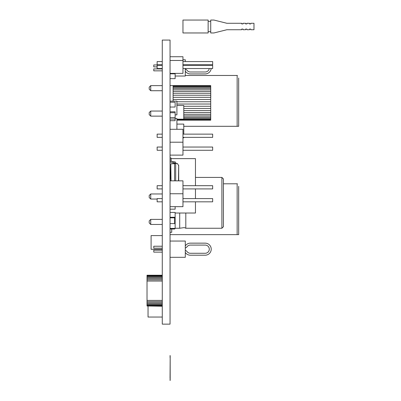 <?xml version="1.0" encoding="UTF-8"?>
<svg xmlns="http://www.w3.org/2000/svg" width="401" height="401" viewBox="0 0 401 401"><rect width="100%" height="100%" fill="white"/><g stroke="black" fill="none" stroke-linecap="round" stroke-linejoin="round"><path stroke-width="0.6" d="M162.275 324.133L170.049 324.133L170.049 40.065L162.275 40.065L162.275 324.133M170.174 380.459L170.174 355.612M170.049 380.459L170.174 379.552M170.049 379.552L170.174 378.364M170.049 378.364L170.174 357.707M170.049 357.707L170.174 356.519M170.049 356.519L170.049 355.612M185.808 213.021L185.808 228.249L221.898 228.249L223.422 226.725L223.422 178.941L223.427 205.753M185.808 228.249L184.345 227.588L179.708 228.249L175.132 228.249L179.708 228.249L179.708 213.021M174.62 217.267L174.62 217.828L175.132 217.618L175.132 212.44L170.049 212.44M170.049 229.011L174.62 229.011L175.132 228.505L175.132 217.618M174.62 223.588L174.62 217.828L170.049 217.828M238.675 186.34L238.675 234.635L170.049 234.635L170.049 232.319L171.723 232.319L171.723 229.011M223.427 183.798L237.417 183.798M162.275 193.964L150.731 193.964L150.731 199.046L157.137 199.046M150.731 193.964L149.202 195.487L149.202 197.523L150.731 199.046M162.275 219.382L150.731 219.382L150.731 224.465L162.275 224.465M150.731 219.382L149.202 220.906L149.202 222.941L150.731 224.465M238.675 234.635L238.675 232.089M238.675 211.758L238.675 206.675M175.132 213.021L195.462 213.021L195.462 201.823M195.462 198.595L195.462 188.911M195.462 185.683L195.462 158.631L171.067 158.631M178.706 180.465L178.691 165.342A0.256 0.256 180 0 0 178.64 165.192A0.256 0.256 0 0 1 178.691 165.342L178.475 180.841M177.127 163.493L177.332 163.528A0.256 0.256 180 0 1 177.498 163.628L178.475 165.342L177.498 163.628L176.164 163.342M171.026 180.841L170.811 164.074A0.256 0.256 0 0 1 171.026 163.824L175.688 163.267L175.688 180.841M170.811 164.074L170.811 180.841L170.811 179.026L170.555 179.026L170.811 164.074A0.256 0.256 180 0 1 171.026 163.824L177.332 163.528M171.026 163.824L174.57 163.267L174.57 180.841M174.57 163.267L174.726 163.162A0.381 0.381 180 0 0 174.41 162.786L170.921 162.174A0.762 0.762 0 0 1 170.295 161.478L170.049 157.934L171.016 157.934L170.049 157.934M171.227 160.951A0.381 0.381 180 0 0 171.543 161.302L175.062 161.924A0.762 0.762 0 0 1 175.688 162.671L175.688 163.267L175.688 162.671A0.762 0.762 0 0 0 175.062 161.924L171.543 161.302A0.381 0.381 180 0 1 171.227 160.951L171.016 157.934L171.227 160.951A0.381 0.381 180 0 0 171.543 161.302L175.062 161.924A0.762 0.762 0 0 1 175.688 162.671L175.688 163.267L175.688 162.671A0.762 0.762 0 0 0 175.062 161.924L171.543 161.302A0.381 0.381 180 0 1 171.227 160.951L171.016 157.934L171.227 160.951M178.706 171.302L178.706 170.039M178.691 173.047L178.706 171.021M178.706 173.337L178.706 173.026M178.691 176.174L178.706 173.703M178.691 173.738L178.706 173.307M178.691 177.593L178.706 176.245M178.691 177.713L178.706 179.753M178.706 180.099L178.706 179.768M178.691 180.495L178.706 180.064M178.706 168.41L178.706 166.24L178.691 168.41M178.706 169.583L178.706 168.62L178.691 169.583M173.097 85.904L210.715 85.904L210.715 85.608L170.049 85.603L170.049 78.651L175.132 78.651L175.132 73.824L170.049 73.824M157.137 61.569L162.275 61.569L157.137 61.569L157.137 64.797L162.275 64.797M212.655 61.569L182.961 61.569L212.655 61.569L212.655 64.797L182.961 64.797M182.961 56.726L170.049 56.726L182.961 56.726L182.961 60.466L170.049 60.466L182.961 60.466L182.961 73.378L170.049 73.378M162.275 134.135L157.137 134.135L157.137 137.363L162.275 137.363M182.961 137.363L212.655 137.363L212.655 134.135L182.961 134.135M170.049 155.117L182.961 155.117L182.961 142.205L170.049 142.205L182.961 142.205L182.961 129.292L170.049 129.292M162.275 147.047L157.137 147.047L157.137 150.275L162.275 150.275M182.961 150.275L212.655 150.275L212.655 147.047L182.961 147.047M185.297 250.354A3.509 3.509 0 0 1 187.066 251.612A4.09 4.09 0 0 0 190.355 253.272L205.202 253.272A4.09 4.09 0 0 0 209.292 249.176A4.09 4.09 0 0 0 205.202 245.086L190.355 245.086A4.09 4.09 0 0 0 187.066 246.74A3.509 3.509 0 0 1 185.297 247.998M162.275 248.159L153.778 248.159L153.778 246.229L162.275 246.229M185.297 245.828A1.574 1.574 0 0 0 185.518 245.592A6.025 6.025 0 0 1 190.355 243.151L205.202 243.151A6.025 6.025 0 0 1 211.222 249.176A6.025 6.025 0 0 1 205.202 255.201L190.355 255.201A6.025 6.025 0 0 1 185.518 252.765A1.574 1.574 0 0 0 185.297 252.525M162.275 252.124L153.778 252.124L153.778 250.194L162.275 250.194M170.049 257.312L185.297 257.312L185.297 241.046L170.049 241.046M185.297 69.077A3.509 3.509 0 0 1 187.066 70.335A4.09 4.09 0 0 0 190.355 71.99L205.202 71.99A4.09 4.09 0 0 0 209.242 68.536M208.37 65.308A4.09 4.09 0 0 0 207.868 64.797M187.688 64.797A4.09 4.09 0 0 0 187.187 65.308M157.137 66.882L153.778 66.882L153.778 64.952L162.275 64.952M210.365 64.797A6.025 6.025 0 0 1 210.64 65.308M211.192 68.536A6.025 6.025 0 0 1 205.202 73.924L190.355 73.924A6.025 6.025 0 0 1 185.518 71.483A1.574 1.574 0 0 0 185.297 71.248M162.275 70.847L153.778 70.847L153.778 68.917L162.275 68.917M175.132 76.03L185.297 76.03L185.297 68.536M185.297 65.308L185.297 64.797M185.297 61.569L185.297 59.764L182.961 59.764M226.861 29.734L213.949 32.962L210.72 32.962L210.72 20.05L213.949 20.05L226.861 23.278L241.708 23.278L241.708 23.925L243.001 23.925L243.001 23.278L245.582 23.278L245.582 23.925L246.876 23.925L246.876 23.278L249.457 23.278L249.457 23.925L250.75 23.925L250.75 23.278L253.978 23.278L253.978 29.734L250.75 29.734L250.75 29.088L249.457 29.088L249.457 29.734L246.876 29.734L246.876 29.088L245.582 29.088L245.582 29.734L243.001 29.734L243.001 29.088L241.708 29.088L241.708 29.734L226.861 29.734M210.72 20.05L213.949 20.05L226.861 23.278M201.036 20.05L208.139 20.05L208.139 32.962L182.961 32.962L182.961 20.05L208.139 20.05M210.72 21.343L208.139 21.343L210.72 21.343M208.139 31.669L210.72 31.669M162.275 198.595L157.137 198.595L157.137 201.823L162.275 201.823M182.961 201.823L212.655 201.823L212.655 198.595L182.961 198.595M170.049 206.665L182.961 206.665L182.961 180.841L170.049 180.841M170.049 193.753L182.961 193.753L170.049 193.753M162.275 185.683L157.137 185.683L157.137 188.911L162.275 188.911M182.961 188.911L212.655 188.911L212.655 185.683L182.961 185.683M157.137 65.308L162.275 65.308L157.137 65.308L157.137 68.536L162.275 68.536M212.655 65.308L182.961 65.308L212.655 65.308L212.655 68.536L182.961 68.536M211.733 75.468L213.257 75.468M238.675 78.01L238.675 126.305L183.773 126.305M185.297 75.468L237.417 75.468M162.275 85.634L150.731 85.634L150.731 90.716L162.275 90.716M150.731 85.634L149.202 87.157L149.202 89.192L150.731 90.716M162.275 111.052L150.731 111.052L150.731 116.135L162.275 116.135M150.731 111.052L149.202 112.576L149.202 114.611L150.731 116.135M238.675 126.305L238.675 123.764M238.675 103.428L238.675 98.345M170.049 107.037L175.132 107.037L175.132 102.215L170.049 102.215M210.715 85.904L210.715 120.17L176.911 120.17M173.097 86.491L210.715 86.491M173.097 87.358L210.715 87.358M173.097 88.491L210.715 88.491M173.097 89.869L210.715 89.869M173.097 91.473L210.715 91.473M173.097 93.268L210.715 93.268M173.097 95.227L210.715 95.227M173.097 97.323L210.766 97.313L210.715 86.581M173.097 99.513L210.715 99.513M176.911 101.759L210.715 101.759M176.911 104.024L210.715 104.024M183.773 106.27L210.715 106.27M183.773 108.455L210.715 108.455M183.773 110.551L210.715 110.551M183.773 112.511L210.715 112.511M183.773 114.31L210.715 114.31M183.773 115.909L210.715 115.909M183.773 117.287L210.715 117.287M183.773 118.42L210.715 118.42M176.911 119.287L210.715 119.287M176.911 119.874L210.715 119.874M173.097 85.603L173.097 101.162M176.911 129.292L176.911 118.501L175.132 118.501M170.049 120.681L175.132 120.681L175.132 119.032L170.049 119.032L175.132 119.027L175.132 111.789L170.049 111.789M170.049 117.533L175.132 117.533M170.049 112.706L175.132 112.706M170.049 228.415L175.132 228.415M170.049 223.588L175.132 223.588M170.049 209.162L175.132 209.162L175.132 206.665M170.049 217.267L175.132 217.267M162.275 249.317L151.092 249.317L151.092 235.598L162.275 235.598M162.275 275.226L147.022 275.226L147.022 300.414L162.275 300.414M147.022 300.414L147.022 301.662L162.275 301.662M147.022 301.662L147.022 302.835L162.275 302.835M147.022 302.835L147.022 303.893L162.275 303.893M147.022 303.893L147.022 304.79L162.275 304.79M147.022 304.79L147.022 305.497L162.275 305.497M147.022 305.497L147.022 305.983L162.275 305.983M147.022 305.983L162.275 306.234M147.022 275.477L162.275 275.477M147.022 275.963L162.275 275.963M147.022 276.67L162.275 276.67M147.022 277.567L162.275 277.567M147.022 278.625L162.275 278.625M147.022 279.798L162.275 279.798M147.022 281.046L162.275 281.046M148.039 306.234L148.039 317.046L162.275 317.046M176.911 119.177L183.773 119.177L183.773 105.453L176.911 105.453M182.961 137.819L183.773 137.819L183.773 137.363M183.773 134.135L183.773 124.099L176.911 124.099M175.132 114.881L176.911 114.881L176.911 101.162L170.049 101.162M223.422 178.941L221.898 177.412L221.898 228.249M174.62 228.415L174.62 229.011M237.151 183.798L237.151 234.635M237.151 75.468L237.151 126.305M221.898 177.412L195.462 177.412"/></g></svg>
